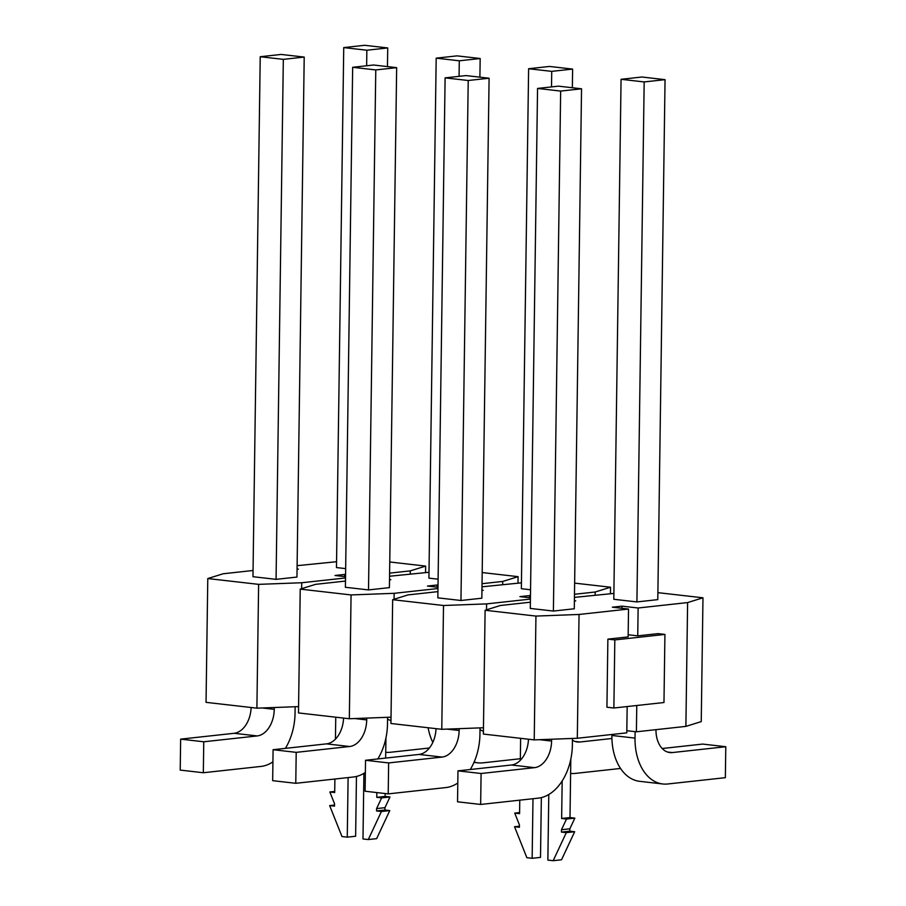 <?xml version="1.0" encoding="UTF-8"?>
<svg xmlns="http://www.w3.org/2000/svg" width="906" height="906" viewBox="0 0 906 906"><rect width="100%" height="100%" fill="white"/><g stroke="black" fill="none" stroke-linecap="round" stroke-linejoin="round"><path stroke-width="1.36" d="M274.28 707.518L274.258 709.341A24.915 16.568 96.5 0 1 257.213 735.932L234.099 733.294A24.915 16.568 96.5 0 0 251.132 707.507M481.086 773.498L480.656 804.449L457.541 801.81L457.972 770.859L481.086 773.498L534.54 767.654A24.915 16.568 96.5 0 0 551.584 741.063L539.546 739.681M528.458 739.228A24.915 16.568 -83.5 0 1 511.426 765.004L457.972 770.859M436.013 728.65A24.915 16.568 -83.5 0 1 418.98 754.438L365.537 760.281L388.64 762.931L388.21 793.883L365.107 791.232L365.537 760.281M388.64 762.931L442.094 757.076A24.915 16.568 96.5 0 0 459.138 730.485L447.1 729.115M343.567 718.084A24.915 16.568 -83.5 0 1 326.545 743.86L273.091 749.715L296.205 752.354L295.775 783.305L272.661 780.666L273.091 749.715M296.205 752.354L349.648 746.51A24.915 16.568 96.5 0 0 366.704 719.919L354.654 718.537M257.213 735.932L203.759 741.788L180.645 739.137L180.215 770.089L203.329 772.739L260.951 766.431A49.841 33.148 96.5 0 0 272.921 761.867M234.099 733.294L180.645 739.137M203.759 741.788L203.329 772.739M480.656 804.449L538.277 798.141A49.841 33.148 96.5 0 0 572.377 744.97L572.467 738.447M388.21 793.883L445.831 787.574A49.841 33.148 96.5 0 0 457.802 783.01M295.775 783.305L353.397 776.997A49.841 33.148 96.5 0 0 365.367 772.433M285.39 748.367A49.841 33.148 96.5 0 0 295.05 713.249L295.141 706.737M470.271 769.511A49.841 33.148 96.5 0 0 479.931 734.392L480.021 727.88M377.825 758.934A49.841 33.148 96.5 0 0 387.496 723.826L387.587 717.314M551.607 739.228L551.584 741.063M459.172 728.662L459.138 730.485M366.726 718.084L366.704 719.919M385.73 752.286A49.841 33.148 96.5 0 0 390.395 752.263L429.387 748.005M635.106 731.652L635.015 738.107A49.841 33.148 96.5 0 0 662.75 783.973L639.647 781.323A49.841 33.148 -83.5 0 1 611.901 735.468L611.912 734.483M662.75 783.973A49.841 33.148 96.5 0 0 667.722 783.984L725.355 777.676L725.785 746.725L702.671 744.075L662.184 748.515M570.61 773.43A49.841 33.148 96.5 0 0 575.287 773.407L620.531 768.458M474.121 762.071A49.841 33.148 96.5 0 0 477.87 762.829A49.841 33.148 96.5 0 0 482.841 762.841L520.35 758.73M432.808 742.376A49.841 33.148 -83.5 0 1 428.108 727.745M725.785 746.725L672.331 752.569L667.428 752.014M611.924 738.492L579.897 742.003L574.982 741.436M387.553 719.047A24.915 16.568 96.5 0 0 390.973 720.564M655.978 729.658A24.915 16.568 96.5 0 0 669.851 752.569A24.915 16.568 96.5 0 0 672.331 752.569M572.445 740.191A24.915 16.568 96.5 0 0 577.405 741.991A24.915 16.568 96.5 0 0 579.897 742.003M479.999 729.624A24.915 16.568 96.5 0 0 483.419 731.131M296.953 577.065L304.212 57.078L281.098 54.439L260.226 56.727L252.967 576.703L276.07 579.353L296.953 577.065M396.658 67.656L373.544 65.005L352.661 67.293L375.775 69.932L368.515 589.919L389.399 587.632L396.658 67.656L375.775 69.932M489.093 78.222L465.99 75.583L445.106 77.871L468.221 80.509L460.961 600.497L481.833 598.209L489.093 78.222L468.221 80.509M581.539 88.799L558.424 86.149L537.552 88.437L560.655 91.076L553.396 611.063L574.279 608.775L581.539 88.799L560.655 91.076M304.212 57.078L283.329 59.366L260.226 56.727M283.329 59.366L276.07 579.353M368.515 589.919L345.401 587.281L352.661 67.293M460.961 600.497L437.847 597.847L445.106 77.871M553.396 611.063L530.293 608.424L537.552 88.437M387.462 66.602L387.723 47.939L366.851 50.226L366.636 65.764M366.851 50.226L343.736 47.588L336.477 567.575L345.662 568.617M438.108 579.194L428.923 578.141L436.182 58.154L457.054 55.866L480.169 58.516L459.285 60.804L459.07 76.342M459.285 60.804L436.182 58.154M530.554 589.761L521.358 588.707L528.617 68.731L549.5 66.444L572.615 69.083L551.731 71.37L551.516 86.908M551.731 71.37L528.617 68.731M636.918 601.924L613.804 599.285L621.063 79.298L641.946 77.01L665.049 79.66L644.177 81.936L636.918 601.924L657.79 599.636L665.049 79.66M644.177 81.936L621.063 79.298M387.723 47.939L364.62 45.3L343.736 47.588M479.908 77.169L480.169 58.516M572.354 87.746L572.615 69.083M253.046 570.497L223.136 573.77L207.78 578.549L206.047 702.354L256.896 708.164L298.584 706.612M207.78 578.549L258.618 584.359L301.721 582.751L345.537 577.96M301.721 582.751L301.63 588.685M345.548 576.692L335.027 575.491L344.631 574.438L344.597 576.578M344.631 574.438L345.582 574.54M389.591 573.136L410.282 570.871L410.248 573.974M336.556 561.709L297.111 565.672M297.066 568.991L298.402 569.149L297.055 569.296M258.618 584.359L256.896 708.164M410.282 570.871L425.65 566.091L425.56 572.399M425.65 566.091L389.75 561.98M345.492 581.063L315.582 584.336L300.226 589.115L298.493 712.931L349.331 718.741L391.018 717.178M300.226 589.115L351.064 594.936L394.155 593.317L437.972 588.526M394.155 593.317L394.076 599.251M437.994 587.258L427.462 586.057L437.066 585.004L437.043 587.156M437.066 585.004L438.028 585.117M482.037 583.702L502.728 581.437L502.683 584.551M429.002 572.275L389.557 576.239M389.501 579.568L390.848 579.715L389.501 579.863M351.064 594.936L349.331 718.741M502.728 581.437L518.096 576.658L518.005 582.977M518.096 576.658L482.196 572.558M530.44 597.835L519.908 596.624L529.512 595.582L529.478 597.722M529.512 595.582L530.463 595.684M574.483 594.279L595.174 592.014L595.129 595.117M521.437 582.841L481.992 586.816M481.947 590.134L483.294 590.293L481.947 590.44M437.938 591.629L408.028 594.902L392.66 599.693L390.939 723.498L441.777 729.307L483.464 727.756M392.66 599.693L443.51 605.502L486.601 603.894L530.418 599.093M486.601 603.894L486.522 609.817M443.51 605.502L441.777 729.307M595.174 592.014L610.531 587.224L610.44 593.543M610.531 587.224L574.63 583.124M530.372 602.207L500.463 605.48L485.106 610.259L483.374 734.064L534.223 739.885L577.315 738.265L626.793 732.852L627.167 706.555M613.872 708.005L663.973 702.524L664.925 634.427L614.823 639.919L613.872 708.005L606.929 707.212L607.881 639.126L628.141 636.907L628.526 609.047L612.354 607.201L621.958 606.148L621.924 608.288M485.106 610.259L535.944 616.08L579.047 614.461L628.526 609.047M579.047 614.461L577.315 738.265M636.771 705.502L636.397 731.799L685.887 726.385L701.244 721.606L702.977 597.801L657.892 592.649M626.827 730.712L636.397 731.799M628.164 634.755L637.745 635.853L657.994 633.634L664.925 634.427M621.958 606.148L638.13 607.994L637.745 635.853M638.13 607.994L687.609 602.581L685.887 726.385M613.883 593.419L574.438 597.382M574.393 600.712L575.729 600.859L574.381 601.006M535.944 616.08L534.223 739.885M687.609 602.581L702.977 597.801M614.823 639.919L607.881 639.126M363.906 773.362L362.989 838.956L368.289 839.556L381.426 811.504L376.568 810.949L376.602 808.582L381.619 797.88L376.76 797.325L385.118 796.419L385.152 793.531M385.65 758.084L385.933 737.994M376.76 797.325L376.828 792.58M335.752 717.19L335.447 739.126M334.892 779.024L334.699 792.524L329.852 791.969L334.541 803.781L334.507 806.136L329.659 805.581L341.97 836.544L347.27 837.155L348.108 777.586M368.289 839.556L376.647 838.639L389.773 810.587L384.925 810.032L384.959 807.676L389.965 796.974L385.118 796.419M347.27 837.155L355.628 836.238L356.454 776.453M329.852 791.969L334.71 791.436M329.659 805.581L334.529 805.049M381.426 811.504L389.773 810.587M376.568 810.949L384.925 810.032M376.602 808.582L384.959 807.676M381.619 797.88L389.965 796.974M548.787 794.505L547.87 860.088L553.181 860.7L566.307 832.648L561.46 832.093L561.494 829.726L566.499 819.024L561.641 818.469L569.999 817.563L570.814 759.137M561.641 818.469L562.173 780.949M520.633 738.333L520.327 760.27M519.772 800.168L519.58 813.667L514.733 813.101L519.432 824.924L519.398 827.28L514.54 826.725L526.85 857.688L532.15 858.299L532.988 798.718M553.181 860.7L561.527 859.783L574.664 831.731L569.806 831.176L569.84 828.82L574.846 818.118L569.999 817.563M532.15 858.299L540.508 857.382L541.346 797.597M514.733 813.101L519.602 812.569M514.54 826.725L519.41 826.193M566.307 832.648L574.664 831.731M561.46 832.093L569.806 831.176M561.494 829.726L569.84 828.82M566.499 819.024L574.846 818.118M274.258 709.341L262.219 707.971M534.54 767.654L511.426 765.004M442.094 757.076L418.98 754.438M349.648 746.51L326.545 743.86M635.015 738.107L611.901 735.468M390.973 720.395L390.101 720.293M483.419 730.972L482.547 730.87M477.87 762.829L473.985 762.388"/></g></svg>
